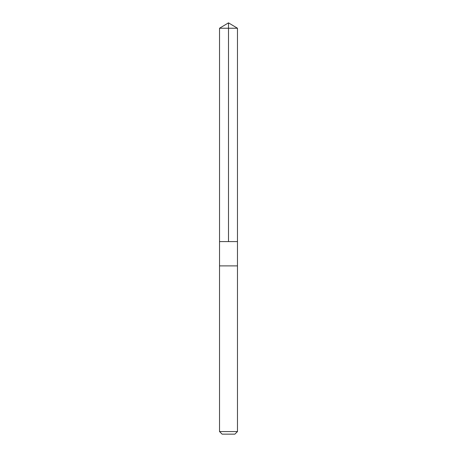 <?xml version="1.0" encoding="UTF-8"?>
<svg xmlns="http://www.w3.org/2000/svg" width="457" height="457" viewBox="0 0 457 457"><rect width="100%" height="100%" fill="white"/><g stroke="black" fill="none" stroke-linecap="round" stroke-linejoin="round"><path stroke-width="0.69" d="M237.006 241.587L237.469 241.587L237.474 28.243L219.526 28.243L219.531 241.587L237.469 241.587L237.469 265.888L219.531 265.888L219.531 241.587L237.006 241.587M237.474 265.888L219.526 265.888L219.526 431.562L237.474 431.562L237.474 265.888M237.474 431.562L234.881 434.15L222.119 434.15L219.526 431.562M228.5 241.587L228.5 22.85L219.526 28.243M228.5 22.85L237.474 28.243"/></g></svg>

